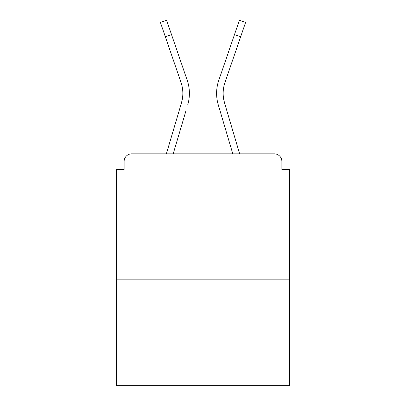 <?xml version="1.0" encoding="UTF-8"?>
<svg xmlns="http://www.w3.org/2000/svg" width="406" height="406" viewBox="0 0 406 406"><rect width="100%" height="100%" fill="white"/><g stroke="black" fill="none" stroke-linecap="round" stroke-linejoin="round"><path stroke-width="0.61" d="M281.876 169.485L281.876 161.421L281.876 169.485L289.437 169.485L289.437 385.7L116.563 385.7L116.563 169.485L124.124 169.485L124.124 161.421L124.124 169.485M289.437 279.861L116.563 279.861M281.876 161.421A7.562 7.562 0 0 0 274.314 153.859L131.686 153.859A7.562 7.562 0 0 0 124.124 161.421M274.314 153.859L242.311 153.859M163.689 153.859L131.686 153.859M182.441 98.546L181.446 102.982L182.441 98.546M173.195 153.859L185.725 111.609M179.442 109.747L166.358 153.859L179.442 109.747M223.559 98.546L224.554 102.982L223.559 98.546M220.275 111.609L218.271 104.844A40.321 40.321 0 0 1 218.793 80.286L239.393 20.3L245.589 22.426L224.99 82.413A33.769 33.769 0 0 0 224.554 102.982L239.641 153.859M224.99 82.413A33.769 33.769 0 0 0 223.158 93.38A33.769 33.769 0 0 1 224.99 82.413A33.769 33.769 0 0 0 223.158 93.38A33.769 33.769 0 0 1 224.99 82.413A33.769 33.769 0 0 0 223.158 93.38A33.769 33.769 0 0 1 224.99 82.413A33.769 33.769 0 0 0 223.158 93.38A33.769 33.769 0 0 1 224.99 82.413A33.769 33.769 0 0 0 223.158 93.38A33.769 33.769 0 0 1 224.99 82.413A33.769 33.769 0 0 0 223.158 93.38A33.769 33.769 0 0 1 224.99 82.413A33.769 33.769 0 0 0 223.158 93.38A33.769 33.769 0 0 1 224.99 82.413A33.769 33.769 0 0 0 223.158 93.38A33.769 33.769 0 0 1 224.99 82.413A33.769 33.769 0 0 0 223.158 93.38A33.769 33.769 0 0 1 224.99 82.413A33.769 33.769 0 0 0 223.158 93.38A33.769 33.769 0 0 1 224.99 82.413A33.769 33.769 0 0 0 223.158 93.38M165.323 36.728L160.411 22.426L166.607 20.3L171.52 34.601L165.323 36.728L181.01 82.413A33.769 33.769 0 0 1 181.446 102.982L166.358 153.859M181.01 82.413A33.769 33.769 0 0 1 182.842 93.38A33.769 33.769 0 0 0 181.01 82.413A33.769 33.769 0 0 1 182.842 93.38M187.729 104.844A40.321 40.321 0 0 0 187.207 80.286L171.52 34.601M187.207 80.286L180.193 59.865M232.805 153.859L218.271 104.844M218.793 80.286L225.807 59.865M240.677 36.728L234.48 34.601"/></g></svg>
